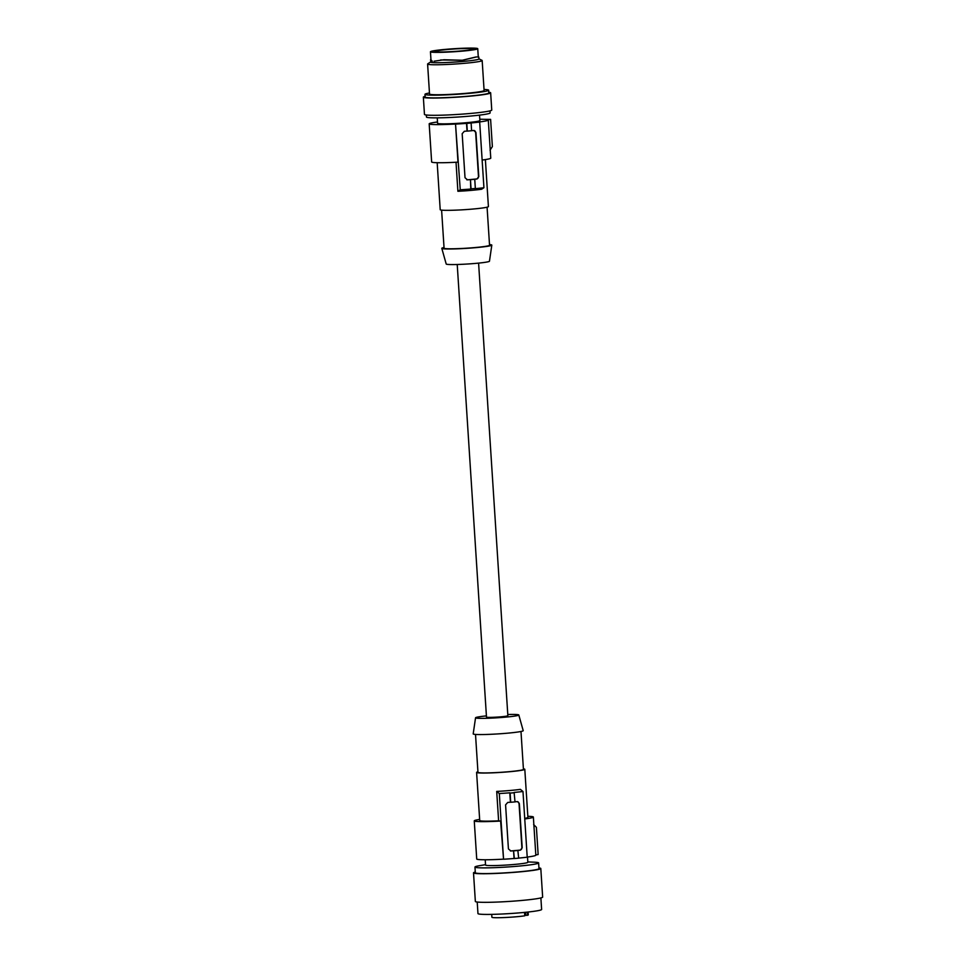 <?xml version="1.0" encoding="UTF-8"?>
<svg xmlns="http://www.w3.org/2000/svg" width="966" height="966" viewBox="0 0 966 966"><rect width="100%" height="100%" fill="white"/><g stroke="black" fill="none" stroke-linecap="round" stroke-linejoin="round"><path stroke-width="1.45" d="M475.344 188.467L475.067 188.672A30.984 1.98 176.3 0 0 483.93 187.742L481.575 189.251A24.15 1.546 176.3 0 1 470.865 190.411A24.15 1.546 176.3 0 1 457.896 191.292L460.251 189.783A30.984 1.98 -3.7 0 0 470.768 189.046L471.046 188.841A31.902 2.041 -3.7 0 0 475.344 188.467L474.753 179.29A31.902 2.041 -3.7 0 1 470.454 179.664L471.046 188.841M470.454 179.664L470.768 189.046M485.379 159.583L488.41 206.591A24.15 1.546 176.3 0 1 472.072 209.115A24.15 1.546 176.3 0 1 440.206 209.707L437.175 162.699M441.607 210.129L444.07 248.19A22.786 1.461 -3.7 0 0 474.125 247.634A22.786 1.461 -3.7 0 0 489.545 245.255L487.081 207.195M444.022 247.525A25.068 1.606 -3.7 0 0 441.8 248.359A25.068 1.606 -3.7 0 0 443.128 248.769A25.068 1.606 -3.7 0 0 470.768 248.057A25.068 1.606 -3.7 0 0 491.815 245.135A25.068 1.606 -3.7 0 0 490.486 244.676A25.068 1.606 -3.7 0 0 489.496 244.591M441.8 248.359L446.207 264.02A21.675 1.389 -3.7 0 0 447.355 264.37A21.675 1.389 -3.7 0 0 471.263 263.754A21.675 1.389 -3.7 0 0 489.46 261.231L491.815 245.135M479.8 119.241A29.62 1.896 176.3 0 1 484.183 119.325L490.607 119.386L492.37 146.578L490.04 150.213M440.653 59.964L462.485 60.278L476.31 56.97M475.803 57.006L462.303 60.242L444.143 59.747M453.597 51.778A23.691 1.521 -3.7 0 0 477.747 48.698A23.691 1.521 -3.7 0 0 476.492 48.3A23.691 1.521 -3.7 0 0 450.192 48.988A23.691 1.521 -3.7 0 0 430.45 51.766A23.691 1.521 -3.7 0 0 431.717 52.164A23.691 1.521 -3.7 0 0 453.597 51.778M434.048 61.208L443.889 59.771M430.933 59.18L430.474 59.952L431.766 61.293M431.041 59.916L432.297 61.22M476.492 56.934L478.798 57.042L478.979 58.95A24.271 1.558 176.3 0 1 476.673 59.771A24.271 1.558 176.3 0 1 449.528 62.379A24.271 1.558 176.3 0 1 430.546 62.09L430.981 59.928M460.287 51.005A19.26 1.232 -3.7 0 0 463.62 50.691A19.26 1.232 -3.7 0 0 473.328 48.988A19.26 1.232 -3.7 0 0 447.91 49.459A19.26 1.232 -3.7 0 0 434.881 51.476A19.26 1.232 -3.7 0 0 460.287 51.005M524.719 915.37L527.569 915.261L527.364 912.097M527.569 915.261A18.221 1.171 -3.7 0 0 528.281 914.887L528.1 912.025M491.718 914.379L491.899 917.241A18.221 1.171 -3.7 0 0 504.457 917.543A18.221 1.171 -3.7 0 0 524.755 915.816L524.526 912.387M535.816 854.922L538.147 854.536L536.396 827.343L533.643 824.553M514.419 792.712A31.902 2.041 176.3 0 1 510.12 793.086L509.806 792.808A30.984 1.98 176.3 0 1 499.301 793.545L496.705 791.408A24.15 1.546 -3.7 0 0 509.674 790.526A24.15 1.546 -3.7 0 0 520.384 789.367L522.98 791.492A30.984 1.98 176.3 0 1 514.117 792.434L515.011 801.901A31.902 2.041 -3.7 0 1 510.712 802.263L510.12 793.086M478.593 263.114L507.862 715.709A10.711 0.688 176.3 0 1 500.617 716.832A10.711 0.688 176.3 0 1 486.49 717.098L457.22 264.503M437.501 121.982A29.62 1.896 -3.7 0 0 429.182 123.841A29.62 1.896 -3.7 0 0 455.529 124.022L460.251 189.783M490.607 119.386L488.072 119.808A29.62 1.896 176.3 0 1 488.289 120.026A29.62 1.896 176.3 0 1 479.196 121.982L479.679 122.042A30.984 1.98 -3.7 0 1 470.816 122.984L471.118 123.02A31.902 2.041 -3.7 0 1 466.807 123.394L466.518 123.358A30.984 1.98 176.3 0 1 456.012 124.083M437.236 117.852L437.586 123.298A21.192 1.352 -3.7 0 0 438.721 123.66A21.192 1.352 -3.7 0 0 462.231 123.044A21.192 1.352 -3.7 0 0 479.885 120.569L479.534 115.123M488.289 120.026L490.764 158.134A29.62 1.896 176.3 0 1 482.143 160.042M456.024 162.252L457.896 191.292M429.182 123.841L431.645 161.962A29.62 1.896 -3.7 0 0 457.993 162.143L455.529 124.022M470.152 179.628A30.984 1.98 176.3 0 1 467.472 179.833L467.013 179.821A2.282 2.161 -82.9 0 1 466.795 179.785M473.992 130.458A2.282 2.161 -82.9 0 1 475.646 132.487L478.496 176.5A2.282 2.161 -82.9 0 1 476.48 178.964L467.472 179.833L465.02 177.732L462.171 133.719L464.332 131.279A30.984 1.98 176.3 0 0 467.013 131.074L467.315 131.11A31.902 2.041 -3.7 0 0 471.613 130.736L471.118 123.02M466.518 123.358L467.013 131.074M471.613 130.676A30.984 1.98 -3.7 0 0 473.799 130.458L475.948 132.523L478.798 176.549L476.938 179.012A30.984 1.98 -3.7 0 1 474.463 179.253L474.753 179.29M466.807 123.394L467.315 131.11M479.679 122.042L483.93 187.742M489.991 110.885L490.112 112.901A31.902 2.041 176.3 0 1 444.227 117.707A31.902 2.041 176.3 0 1 426.453 117.019L426.32 114.99M425.125 96.358A33.725 2.161 -3.7 0 0 423.35 97.168L424.46 114.411A33.725 2.161 -3.7 0 0 442.199 115.171A33.725 2.161 -3.7 0 0 491.754 110.064L490.643 92.821A33.725 2.161 -3.7 0 0 488.784 92.241M423.35 97.168A33.725 2.161 -3.7 0 0 425.644 97.795A33.725 2.161 -3.7 0 0 441.088 97.928A33.725 2.161 -3.7 0 0 490.643 92.821M429.472 92.99A31.902 2.041 -3.7 0 0 424.992 94.33L425.161 97.059A31.902 2.041 -3.7 0 0 442.935 97.735A31.902 2.041 -3.7 0 0 488.82 92.941L488.651 90.212A31.902 2.041 -3.7 0 0 484.038 89.464M424.992 94.33A31.902 2.041 -3.7 0 0 442.766 95.018A31.902 2.041 -3.7 0 0 452.982 94.547A31.902 2.041 -3.7 0 0 488.651 90.212M478.979 58.866L481.986 60.339A27.338 1.751 176.3 0 1 482.167 60.52L484.099 90.502A27.338 1.751 176.3 0 1 444.771 94.62A27.338 1.751 176.3 0 1 429.532 94.04L427.6 64.046A27.338 1.751 176.3 0 1 427.757 63.841L430.546 61.993M482.167 60.52A27.338 1.751 176.3 0 1 479.571 61.45A27.338 1.751 176.3 0 1 442.826 64.637A27.338 1.751 176.3 0 1 427.6 64.046M507.79 714.502A21.675 1.389 176.3 0 1 517.655 714.635A21.675 1.389 176.3 0 1 518.802 714.985A21.675 1.389 176.3 0 1 500.895 717.533A21.675 1.389 176.3 0 1 476.709 718.173A21.675 1.389 176.3 0 1 475.55 717.786A21.675 1.389 176.3 0 1 486.417 715.891M518.802 714.985L523.21 730.646A25.068 1.606 176.3 0 1 502.513 733.592A25.068 1.606 176.3 0 1 474.523 734.329A25.068 1.606 176.3 0 1 473.195 733.882L475.55 717.786M520.988 731.479L523.439 769.383A22.786 1.461 176.3 0 1 508.019 771.774A22.786 1.461 176.3 0 1 477.965 772.329L475.514 734.426M477.929 771.81A24.15 1.546 -3.7 0 0 476.6 772.414A24.15 1.546 -3.7 0 0 508.466 771.822A24.15 1.546 -3.7 0 0 524.804 769.298A24.15 1.546 -3.7 0 0 523.403 768.876M476.6 772.414L479.716 820.52A24.15 1.546 -3.7 0 0 498.613 820.81L496.705 791.408M527.219 857.071A29.62 1.896 -3.7 0 0 535.828 855.164L533.365 817.043A29.62 1.896 -3.7 0 0 527.847 816.306M518.657 858.098A30.984 1.98 -3.7 0 0 527.219 857.192L522.98 791.492M479.643 819.422A29.62 1.896 176.3 0 0 474.258 820.871A29.62 1.896 176.3 0 0 500.605 821.052L503.552 859.233A30.984 1.98 176.3 0 0 514.057 858.496L514.347 858.533A31.902 2.041 -3.7 0 0 518.657 858.17L517.861 850.418A30.984 1.98 -3.7 0 0 520.336 850.177L522.195 847.701L519.358 803.688L517.607 801.623M503.069 859.172A29.62 1.896 176.3 0 1 476.721 858.991L474.258 820.871M524.755 818.951A29.62 1.896 -3.7 0 0 533.365 817.043M524.719 818.383A24.15 1.546 -3.7 0 0 527.907 817.405L524.804 769.298M500.605 821.052L498.613 820.81M503.552 859.233L499.301 793.545M514.057 858.496L513.562 850.792A30.984 1.98 176.3 0 1 510.869 850.998L508.418 848.897L505.58 804.871L507.73 802.444A30.984 1.98 176.3 0 0 510.422 802.227L509.806 792.808M510.422 850.986L519.889 850.128A2.282 2.161 97.1 0 0 521.894 847.665L519.044 803.652A2.282 2.161 97.1 0 0 517.39 801.611M514.347 858.533L513.562 850.792M513.852 850.829A31.902 2.041 -3.7 0 0 518.162 850.454M515.011 801.828A30.984 1.98 -3.7 0 0 517.196 801.623M527.508 857.035L527.847 862.312A21.192 1.352 176.3 0 1 513.514 864.522A21.192 1.352 176.3 0 1 486.683 865.403A21.192 1.352 176.3 0 1 485.56 865.041L485.222 859.764M527.822 861.926L533.86 862.167A31.902 2.041 176.3 0 1 536.927 862.384A31.902 2.041 176.3 0 1 538.617 862.928A31.902 2.041 176.3 0 1 517.039 866.26A31.902 2.041 176.3 0 1 476.649 867.589A31.902 2.041 176.3 0 1 474.958 867.045A31.902 2.041 176.3 0 1 479.583 865.681L485.536 864.667M474.958 867.045L475.32 872.745A31.902 2.041 -3.7 0 0 477.023 873.288A31.902 2.041 -3.7 0 0 512.415 872.37A31.902 2.041 -3.7 0 0 538.992 868.627L538.617 862.928M538.943 867.927A33.725 2.161 176.3 0 1 540.803 868.506A33.725 2.161 176.3 0 1 519.104 871.936A33.725 2.161 176.3 0 1 473.509 872.866A33.725 2.161 176.3 0 1 475.284 872.044M540.803 868.506L542.65 897.1A33.725 2.161 176.3 0 1 520.952 900.529A33.725 2.161 176.3 0 1 475.357 901.447L473.509 872.866M540.875 897.909L541.624 909.465A31.902 2.041 176.3 0 1 495.739 914.271A31.902 2.041 176.3 0 1 477.965 913.582L477.216 902.027M525.576 912.29L525.782 915.321M478.267 56.789L477.747 48.698M431.005 60.29L430.45 51.766"/></g></svg>
